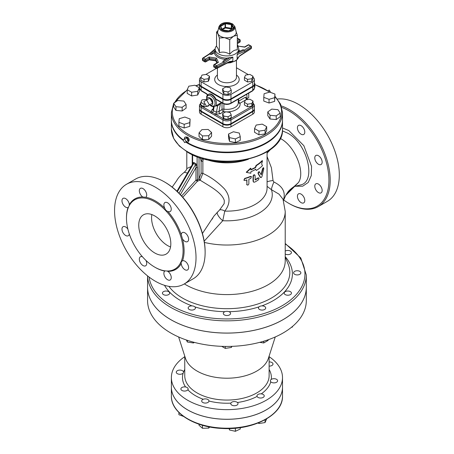 <?xml version="1.0" encoding="UTF-8"?>
<svg xmlns="http://www.w3.org/2000/svg" width="454" height="454" viewBox="0 0 454 454"><rect width="100%" height="100%" fill="white"/><g stroke="black" fill="none" stroke-linecap="round" stroke-linejoin="round"><path stroke-width="0.68" d="M244.876 180.499L243.98 180.283L244.876 178.649A40.593 23.438 0 0 0 250.761 176.6L251.465 176.629L250.761 178.45A40.593 23.438 180 0 1 248.866 179.199L248.866 183.83C248.224 185.26 247.566 185.487 246.902 184.511L246.902 179.88A40.593 23.438 180 0 1 244.876 180.499M246.993 184.857L246.681 179.954M243.9 180.159L244.678 178.416A40.139 23.177 0 0 0 250.494 176.39L251.306 176.549M246.863 184.761L246.681 184.284M255.052 175.454C254.501 174.563 253.934 174.864 253.355 176.345L253.355 181.339L253.718 182.162L254.722 182.116A40.593 23.438 0 0 0 258.32 179.898C259.245 178.615 259.245 177.996 258.32 178.047A40.593 23.438 180 0 1 255.216 179.994L255.052 175.454L254.643 174.881M258.808 177.94L257.968 177.877L258.808 177.94M253.582 182.043L253.06 181.14L253.06 176.146C253.633 174.665 254.189 174.376 254.739 175.267M255.052 179.722A40.139 23.177 0 0 0 257.968 177.877M259.665 171.964C258.825 171.862 258.417 172.463 258.44 173.78L260.647 177.446C261.146 177.855 261.623 177.418 262.077 176.129L263.785 168.837L263.661 167.81L262.9 168.973L261.271 174.75L259.16 171.68M260.273 177.304L260.84 177.622L260.273 177.304L258.088 173.615C258.065 172.299 258.468 171.697 259.302 171.811M260.891 174.608L261.271 174.75M261.101 174.415L262.497 168.854L263.246 167.702L263.661 167.81M261.646 164.042L262.503 160.773A40.593 23.438 180 0 1 256.379 165.614L255.642 167.532A40.593 23.438 180 0 1 250.858 169.892L250.858 168.411L246.505 172.418L250.858 173.229L250.858 171.748A40.593 23.438 0 0 0 255.642 169.382L256.379 170.426A40.593 23.438 0 0 0 262.503 165.585L261.646 164.042M250.858 169.569A40.139 23.177 0 0 0 255.324 167.344L256.05 165.432A40.139 23.177 0 0 0 262.106 160.648L262.503 160.773M255.324 169.194L256.379 170.426M250.858 168.411L250.591 168.201L246.284 172.191L246.505 172.418M255.324 167.344L255.642 167.532M256.05 165.432L256.379 165.614M202.467 158.446L201.099 161.42A1.362 0.783 180 0 1 202.876 161.346L203.341 158.412M182.78 197.274L197.411 181.231L200.118 180.164C209.3 185.981 221.739 192.314 224.287 200.481L224.174 203.602L219.566 210.003A7.258 3.592 -138 0 1 224.77 211.104C230.53 203.681 230.428 196.276 224.458 188.898C217.965 182.224 210.769 177.06 202.876 173.394A1.362 0.783 -0 0 0 201.099 173.468L199.034 178.785L197.49 180.062L197.49 167.554L197.11 165.188L195.827 163.644L193.903 162.532L192.621 162.594L192.354 164.592M205.129 252.43L205.129 251.686A56.693 32.733 -120 0 0 165.04 182.253L164.399 181.884A57.601 33.255 60 0 1 205.129 252.43A57.601 33.255 60 0 1 193.2 278.796L184.091 284.056A57.601 33.255 60 0 1 155.291 281.202A57.601 33.255 60 0 1 117.66 230.445A57.601 33.255 60 0 1 126.49 184.284A57.601 33.255 60 0 1 184.091 217.545A57.601 33.255 60 0 1 184.091 284.056M282.416 130.871L287.575 133.118C307.471 143.294 316.932 182.173 300.213 185.011L293.993 186.617M286.729 193.744L287.671 192.382C289.045 189.903 295.321 185.538 294.527 186.31L298.431 182.576C305.57 172.276 295.174 146.404 280.816 138.737L280.226 138.408M281.786 107.428A56.693 32.733 60 0 1 328.77 176.038A56.693 32.733 60 0 1 288.835 203.358L288.835 203.358A56.693 32.733 60 0 1 283.665 199.987M321.074 158.497A5.215 3.013 60 0 1 321.074 164.524A5.215 3.013 60 0 1 316.041 161.817A5.215 3.013 60 0 1 315.859 155.489A5.215 3.013 60 0 1 321.074 158.497M322.153 190.476A5.215 3.013 60 0 1 321.074 192.865A5.215 3.013 60 0 1 317.17 191.588A5.215 3.013 60 0 1 314.787 186.52A5.215 3.013 60 0 1 315.859 183.83A5.215 3.013 60 0 1 319.877 185.226A5.215 3.013 60 0 1 322.153 190.476M303.715 202.887L303.715 202.887A5.215 3.013 60 0 1 298.59 200.032A5.215 3.013 60 0 1 298.329 193.966A5.215 3.013 60 0 1 298.499 193.852A5.215 3.013 60 0 1 303.715 196.866A5.215 3.013 60 0 1 303.715 202.887M301.11 125.684A5.215 3.013 60 0 1 304.515 130.281A5.215 3.013 60 0 1 303.715 134.458A5.215 3.013 60 0 1 301.365 134.339A5.215 3.013 60 0 1 297.75 129.77A5.215 3.013 60 0 1 298.499 125.423A5.215 3.013 60 0 1 301.11 125.684M289.476 203.732L288.835 203.358L289.476 203.732A57.601 33.255 -120 0 0 318.277 206.581L327.385 201.326A57.601 33.255 -120 0 0 330.614 140.882A57.601 33.255 -120 0 0 277.428 99.04M318.277 206.581A57.601 33.255 -120 0 0 325.342 155.12A57.601 33.255 -120 0 0 281.304 105.907M166.89 270.998L167.821 271.367A40.752 23.529 -120 0 0 181.242 263.621C180.936 262.344 181.356 261.419 182.497 260.84A40.752 23.529 -120 0 0 182.497 238.917L181.242 234.69A40.752 23.529 -120 0 0 167.821 211.439C166.368 210.951 165.352 209.884 164.785 208.233A40.752 23.529 -120 0 0 145.802 197.274L142.766 196.974A40.752 23.529 -120 0 0 129.339 204.726L129.197 205.713M128.448 207.274L128.085 207.501A40.752 23.529 -120 0 0 126.479 217.835M182.315 260.931L182.497 260.84A5.215 3.013 -120 0 1 187.616 264.097A5.215 3.013 -120 0 1 187.53 269.965A5.215 3.013 -120 0 1 183.626 268.689A5.215 3.013 -120 0 1 181.242 263.621M155.035 267.293A40.752 23.529 -120 0 0 155.291 267.446A40.752 23.529 -120 0 0 164.785 271.066L165.165 270.862M154.78 267.151A40.026 23.109 -120 0 0 174.79 269.131A40.026 23.109 -120 0 0 174.79 222.914A40.026 23.109 -120 0 0 134.764 199.805A40.026 23.109 -120 0 0 128.63 231.875A40.026 23.109 -120 0 0 154.78 267.151M145.802 197.274A5.215 3.013 -120 0 0 145.535 191.213A5.215 3.013 -120 0 0 140.411 188.353A5.215 3.013 -120 0 0 139.565 192.371A5.215 3.013 -120 0 0 142.766 196.974M167.821 211.439A5.215 3.013 -120 0 0 170.171 211.558A5.215 3.013 -120 0 0 170.171 205.537A5.215 3.013 -120 0 0 164.955 202.524A5.215 3.013 -120 0 0 164.785 208.233M182.497 238.917A5.215 3.013 -120 0 0 187.53 241.624A5.215 3.013 -120 0 0 187.53 235.598A5.215 3.013 -120 0 0 182.315 232.59A5.215 3.013 -120 0 0 181.242 234.69M164.785 271.066A5.215 3.013 -120 0 0 165.046 277.133A5.215 3.013 -120 0 0 170.171 279.987A5.215 3.013 -120 0 0 171.016 275.97A5.215 3.013 -120 0 0 167.821 271.367M142.442 256.76A5.215 3.013 -120 0 0 140.411 256.782A5.215 3.013 -120 0 0 140.411 262.804A5.215 3.013 -120 0 0 145.626 265.817A5.215 3.013 -120 0 0 145.961 260.431M127.886 229.122A5.215 3.013 -120 0 0 123.051 226.716A5.215 3.013 -120 0 0 123.051 232.743A5.215 3.013 -120 0 0 128.272 235.751A5.215 3.013 -120 0 0 129.305 234.003M129.339 204.726A5.215 3.013 -120 0 0 126.955 199.652A5.215 3.013 -120 0 0 123.051 198.375A5.215 3.013 -120 0 0 122.966 204.243A5.215 3.013 -120 0 0 128.085 207.501M126.49 184.284L135.598 179.029A57.601 33.255 60 0 1 164.399 181.884M154.78 252.986A22.677 13.092 60 0 1 139.963 232.998A22.677 13.092 60 0 1 143.441 214.827A22.677 13.092 60 0 1 166.119 227.919A22.677 13.092 60 0 1 166.119 254.109A22.677 13.092 60 0 1 154.78 252.986M151.84 214.566A22.677 13.092 -120 0 0 167.605 245.58A22.677 13.092 -120 0 0 170.545 246.959M198.954 178.927A1.362 0.289 44.4 0 0 200.118 180.164L202.876 173.394L202.876 161.346M219.566 210.003L214.021 215.968L202.444 233.475M212.818 218.011L212.217 219.129M184.301 172.27L184.335 172.242C186.129 170.443 186.957 169.166 186.821 168.428M172.185 187.116L176.595 180.823C177.225 179.778 179.143 176.237 184.341 172.242L187.428 173.065M204.186 241.153L222.766 220.712L224.77 211.104A40.139 23.177 0 0 0 267.077 187.967L267.077 151.738M283.409 200.322L283.71 199.085C285.577 191.753 282.309 186.072 273.915 182.043A7.258 1.317 -67.2 0 0 271.435 189.687L279.028 194.159L283.029 199.238M306.308 275.016L306.308 287.24A79.371 45.826 180 0 1 257.31 329.576A79.371 45.826 180 0 1 170.812 319.644A79.371 45.826 180 0 1 147.567 287.24L147.567 275.89A79.371 45.826 0 0 0 170.812 307.42A79.371 45.826 0 0 0 257.31 317.357A79.371 45.826 0 0 0 306.308 275.016L300.803 257.974L285.22 243.463M184.341 283.909A58.282 33.647 0 0 0 185.726 284.737A58.282 33.647 0 0 0 249.24 292.036A58.282 33.647 0 0 0 285.22 260.948L285.22 211.388L283.018 199.204M217.313 212.086A7.258 2.452 -133.9 0 0 222.766 220.712A45.321 26.167 0 0 0 271.435 189.687L267.077 186.333M283.478 200.52L285.748 195.373L287.671 192.382L298.431 182.576L285.753 195.373M185.624 142.04A55.558 32.075 0 0 0 187.65 143.277A55.558 32.075 0 0 0 248.202 150.229A55.558 32.075 0 0 0 282.502 120.594A55.558 32.075 0 0 0 282.496 120.316M171.379 120.316A55.558 32.075 0 0 0 171.379 120.594A55.558 32.075 0 0 0 183.41 140.524M191.191 166.544L186.804 168.536M192.621 154.831L192.621 162.594A1.362 1.101 -131.5 0 1 192.808 163.815L193.625 163.48L195.549 164.592L196.014 165.665L195.941 180.215L197.411 181.231A1.362 0.59 97.9 0 0 197.49 180.062A1.362 0.783 0 0 0 195.941 180.215L181.606 195.952M199.034 157.373L199.034 178.785A1.362 0.289 -141.2 0 0 200.316 179.926M180.391 194.641L195.941 167.708A1.362 0.783 180 0 1 197.49 167.554M274.931 145.626A1.362 0.681 -125.8 0 0 275.011 145.689L276.038 144.451M267.077 153.151L270.697 149.292M274.443 146.109L275.011 145.689M273.915 182.043L273.036 180.578L271.407 167.725L267.077 156.573M273.036 180.578A7.258 1.782 -4.4 0 0 267.077 181.895M196.014 165.665L197.11 165.188L197.11 156.692M176.947 191.213L192.808 163.815M283.71 199.085A7.258 5.777 7.6 0 0 283.307 200.004M162.549 292.586A3.626 2.094 0 0 0 162.43 293.125A3.626 2.094 0 0 0 166.056 295.225A3.626 2.094 0 0 0 169.683 293.125A3.626 2.094 0 0 0 166.527 291.048A3.626 2.094 0 0 0 162.549 292.586M159.984 325.217L161.051 326.159M188.285 308.527A3.626 2.094 0 0 0 192.263 310.059A3.626 2.094 0 0 0 195.419 307.982A3.626 2.094 0 0 0 191.787 305.888A3.626 2.094 0 0 0 188.16 307.982A3.626 2.094 0 0 0 188.285 308.527M187.343 340.324L187.343 342.027L186.407 340.006M193.415 342.146L193.415 342.969L187.343 342.027M194.391 342.401L193.415 342.969M224.372 314.906A3.626 2.094 0 0 0 228.328 315.36A3.626 2.094 0 0 0 230.57 313.419A3.626 2.094 0 0 0 226.938 311.325A3.626 2.094 0 0 0 223.311 313.419A3.626 2.094 0 0 0 224.372 314.906M225.315 346.425L225.315 348.405L221.728 346.334M231.381 346.362L231.381 347.463L225.315 348.405M231.903 346.345L231.381 347.463M261.152 310.008A3.626 2.094 0 0 0 265.715 307.982A3.626 2.094 0 0 0 262.089 305.888A3.626 2.094 0 0 0 258.462 307.982A3.626 2.094 0 0 0 261.152 310.008M263.717 341.215L263.717 342.969L259.705 342.344M268.161 339.768L268.161 340.404L263.717 342.969M288.761 295.151A3.626 2.094 0 0 0 291.451 293.125A3.626 2.094 0 0 0 287.819 291.031A3.626 2.094 0 0 0 284.193 293.125A3.626 2.094 0 0 0 288.761 295.151M292.262 326.636L292.262 327.169L291.462 327.294M292.671 326.29L292.262 327.169M299.805 274.312A3.626 2.094 0 0 0 300.866 272.831A3.626 2.094 0 0 0 297.239 270.737A3.626 2.094 0 0 0 293.613 272.831A3.626 2.094 0 0 0 295.849 274.766A3.626 2.094 0 0 0 299.805 274.312M285.22 254.002A3.626 2.094 0 0 0 288.738 254.569A3.626 2.094 0 0 0 291.326 253.082A3.626 2.094 0 0 0 291.451 252.537A3.626 2.094 0 0 0 289.187 250.597A3.626 2.094 0 0 0 285.22 251.079M184.755 356.685A55.558 32.075 0 0 0 171.379 377.563A55.558 32.075 0 0 0 226.938 409.639A55.558 32.075 0 0 0 282.502 377.563A55.558 32.075 0 0 0 269.12 356.685M178.626 336.964L185.459 358.291A42.182 24.351 0 0 0 197.11 371.083A42.182 24.351 0 0 0 239.451 377.115A42.182 24.351 0 0 0 268.416 358.291L275.249 336.964M306.308 300.61A79.371 45.826 180 0 1 226.938 346.436A79.371 45.826 180 0 1 147.567 300.61L147.567 287.274A79.371 45.826 0 0 0 147.567 287.274A79.371 45.826 0 0 0 226.938 333.1A79.371 45.826 0 0 0 306.308 287.274A79.371 45.826 0 0 0 306.308 287.257L306.308 300.61M171.379 377.563L171.379 387.188A55.558 32.075 0 0 0 226.938 419.269A55.558 32.075 0 0 0 282.502 387.188L282.502 377.563M274.545 378.721A3.626 2.094 0 0 0 270.346 380.787A3.626 2.094 0 0 0 273.978 382.887A3.626 2.094 0 0 0 277.604 380.787A3.626 2.094 0 0 0 274.545 378.721M269.12 366.094A3.626 2.094 0 0 0 273.002 364.006A3.626 2.094 0 0 0 269.12 361.917M179.336 374.255A3.626 2.094 0 0 0 183.529 372.189A3.626 2.094 0 0 0 179.903 370.095A3.626 2.094 0 0 0 176.271 372.189A3.626 2.094 0 0 0 179.336 374.255M186.151 390.837A3.626 2.094 0 0 0 188.132 388.97A3.626 2.094 0 0 0 184.506 386.876A3.626 2.094 0 0 0 180.879 388.97A3.626 2.094 0 0 0 186.151 390.837M178.904 412.476L178.904 414.689L183.547 416.431M208.551 401.938A3.626 2.094 0 0 0 208.948 400.984A3.626 2.094 0 0 0 205.316 398.89A3.626 2.094 0 0 0 201.689 400.984A3.626 2.094 0 0 0 204.47 403.021A3.626 2.094 0 0 0 208.551 401.938M208.744 426.794L208.744 428.099L202.467 428.292L199.039 425.25L199.039 424.206M209.725 426.987L208.744 428.099M202.467 425.273L202.467 428.292M237.97 403.317A3.626 2.094 0 0 0 234.105 401.557A3.626 2.094 0 0 0 230.763 403.646A3.626 2.094 0 0 0 234.389 405.74A3.626 2.094 0 0 0 238.015 403.646A3.626 2.094 0 0 0 237.97 403.317M240.257 427.634L240.257 429.019L235.371 431.3L229.503 430L229.105 428.553M229.503 428.542L229.503 430M235.371 428.201L235.371 431.3M263.178 394.447A3.626 2.094 0 0 0 259.223 393.993A3.626 2.094 0 0 0 256.987 395.928A3.626 2.094 0 0 0 260.613 398.027A3.626 2.094 0 0 0 264.239 395.928A3.626 2.094 0 0 0 263.178 394.447M266.685 418.832L265.057 422.566L258.984 423.508L258.122 423.009M258.984 422.657L258.984 423.508M265.057 419.768L265.057 422.566M171.379 387.211A55.558 32.075 0 0 0 171.379 387.228A55.558 32.075 0 0 0 226.938 419.303A55.558 32.075 0 0 0 282.502 387.228A55.558 32.075 0 0 0 282.502 387.211M184.438 139.02A2.945 1.703 60 0 1 185.584 137L186.997 137.046A2.162 1.249 60 0 1 187.65 137.25A2.162 1.249 60 0 1 189.029 140.57L188.359 141.813A2.945 1.703 60 0 1 186.044 141.796M185.584 137A2.945 1.703 60 0 1 186.475 137.284A2.945 1.703 60 0 1 188.359 141.813M186.475 141.546L188.081 140.621L186.475 137.84L184.619 138.913L186.219 141.693L184.619 142.618L183.013 139.843L184.619 138.913M188.081 140.621L186.219 141.693M268.042 90.749L269.262 90.045L270.635 92.429M183.138 139.77A55.558 32.075 180 0 1 171.379 120.038L171.379 112.632A55.558 32.075 0 0 0 187.65 135.315A55.558 32.075 0 0 0 248.202 142.267A55.558 32.075 0 0 0 282.502 112.632L282.502 120.038A55.558 32.075 180 0 1 248.202 149.672A55.558 32.075 180 0 1 187.65 142.721A55.558 32.075 180 0 1 186.963 142.312M240.257 136.643L240.257 140.348L235.371 142.63L229.503 141.33L228.521 137.744L228.521 134.043L229.503 137.624L235.371 138.924L240.257 136.643L239.275 133.062L233.407 131.756L228.521 134.043M211.592 132.494L211.592 136.2L208.744 139.429L202.467 139.622L199.039 136.58L199.039 132.874L202.467 135.916L208.744 135.729L211.592 132.494L208.17 129.452L201.894 129.64L199.039 132.874M190.107 119.022L189.778 126.348L184.176 127.994L178.904 126.019L178.904 122.313L184.176 124.294L189.778 122.642L190.107 119.022L184.835 117.047L179.234 118.693L178.904 122.313M186.106 104.454L186.106 108.154L182.156 110.975L175.948 110.407L173.695 107.019L173.695 103.319L175.948 106.707L182.156 107.275L186.106 104.454L183.859 101.066L177.65 100.499L173.695 103.319L171.379 112.632M199.334 87.804L199.334 91.509L197.706 95.011L191.639 95.953L187.196 93.388L187.196 89.682L191.639 92.247L197.706 91.311L199.334 87.804L194.891 85.238L188.819 86.181L187.196 89.682M254.405 83.984L254.836 83.496L254.836 87.202L254.405 87.69M274.971 94.057L274.642 101.384L269.04 103.03L263.774 101.055L263.774 97.349L269.04 99.33L274.642 97.678L274.971 94.057L269.699 92.083L264.097 93.728L263.774 97.349M280.18 113.057L280.18 116.757L276.225 119.578L270.022 119.01L267.769 115.622L267.769 111.922L270.022 115.305L276.225 115.872L280.18 113.057L277.933 109.669L271.725 109.102L267.769 111.922M266.685 126.689L266.685 130.394L265.057 133.896L258.984 134.838L254.541 132.273L254.541 128.567L258.984 131.132L265.057 130.196L266.685 126.689L262.242 124.124L256.169 125.06L254.541 128.567M254.405 109.295L254.405 111.888A5.698 3.286 0 0 1 252.736 114.215L230.967 126.785A5.698 3.286 0 0 1 222.908 126.785L201.139 114.215L201.139 111.622L222.908 124.192A5.698 3.286 0 0 0 230.967 124.192L252.736 111.622A5.698 3.286 0 0 0 254.405 109.295A5.698 3.286 0 0 0 254.388 109.017M199.493 109.017A5.698 3.286 0 0 0 199.471 109.295L199.471 111.888A5.698 3.286 0 0 0 201.139 114.215M229.503 141.33L229.503 137.624M235.371 142.63L235.371 138.924M208.744 139.429L208.744 135.729M202.467 139.622L202.467 135.916M189.778 126.348L189.778 122.642M184.176 127.994L184.176 124.294M182.156 110.975L182.156 107.275M175.948 110.407L175.948 106.707M197.706 95.011L197.706 91.311M191.639 95.953L191.639 92.247M254.836 83.496L254.405 83.116M274.642 101.384L274.642 97.678M269.04 103.03L269.04 99.33M276.225 119.578L276.225 115.872M270.022 119.01L270.022 115.305M258.984 134.838L258.984 131.132M265.057 133.896L265.057 130.196M199.471 109.295A5.698 3.286 0 0 0 201.139 111.622M212.62 103.03L209.413 104.88L206.604 100.022L209.81 98.166L212.62 103.03L209.81 104.647M206.604 100.022L203.801 101.639L206.604 106.503L209.413 104.88M206.82 99.897A4.239 2.446 60 0 1 209.81 97.945A4.239 2.446 60 0 1 209.93 98.019A4.239 2.446 60 0 1 212.807 103.007A4.239 2.446 60 0 1 209.623 104.755M210.9 98.626A2.639 1.527 60 0 1 210.974 98.666A2.639 1.527 60 0 1 212.767 101.775L212.807 103.007M246.704 98.785L248.747 97.604L248.747 93.127M246.528 98.575A6.123 3.536 -120 0 0 246.607 94.358M206.604 99.386L202.019 99.886L200.867 102.371L204.016 104.187L205.168 104.011M208.698 105.294L208.318 106.117L208.318 105.515M208.318 106.117L206.893 106.332M206.542 106.389L204.016 106.781L204.016 104.187M204.016 106.781L200.867 104.965L200.867 102.371M253.009 101.038L253.009 103.631L251.857 106.117L247.555 106.781L244.411 104.965L244.411 102.371L247.555 104.187L251.857 103.523L253.009 101.038L249.859 99.222L245.563 99.886L244.411 102.371M247.555 106.781L247.555 104.187M251.857 106.117L251.857 103.523M231.239 114.941L231.239 117.529L228.09 119.351L223.788 118.681L222.636 116.201L222.636 113.608L223.788 116.093L228.09 116.757L231.239 114.941L230.087 112.456L225.786 111.792L222.636 113.608M228.09 119.351L228.09 116.757M223.788 118.681L223.788 116.093M221.433 102.536L218.919 104.006M216.921 99.625L215.871 99.023A6.804 3.927 60 0 0 208.624 94.239L207.041 95.629L206.632 96.628L206.729 99.948M201.326 102.298L199.471 105.039A5.698 3.286 0 0 0 201.139 107.365L210.662 112.859A0.908 0.522 -60 0 1 211.303 111.746L201.78 106.253A4.79 2.764 180 0 1 200.867 103.081M210.662 112.859L214.821 115.259A0.908 0.522 -60 0 1 215.48 114.158L211.303 111.746L212.024 109.669A1.816 1.135 55.5 0 0 212.915 109.76M247.782 99.545L247.265 99.25A0.908 0.522 120 0 0 246.811 99.295A1.816 1.05 -120 0 1 245.535 97.156L246.062 98.172M238.276 99.171L238.276 102.814A11.339 6.549 180 0 1 223.896 109.125A1.816 0.397 -80.9 0 1 223.413 111.616A1.816 1.135 55.5 0 1 222.023 109.459L218.97 111.559L216.439 112.212A1.816 0.829 -68.7 0 1 215.463 114.153A0.908 0.522 -60 0 0 214.821 115.259L222.908 119.935A5.698 3.286 0 0 0 230.967 119.935L252.736 107.365A5.698 3.286 0 0 0 254.405 105.039L254.405 108.744A5.698 3.286 180 0 1 252.736 111.065L230.967 123.636A5.698 3.286 180 0 1 222.908 123.636L201.139 111.065A5.698 3.286 180 0 1 199.471 108.744L199.471 105.039M252.736 86.81L252.736 90.516A0.908 0.522 60 0 1 252.549 90.931L254.405 88.19A5.698 3.286 180 0 1 252.736 90.516L230.967 103.081A5.698 3.286 180 0 1 222.908 103.081L222.908 99.381A5.698 3.286 0 0 0 230.967 99.381L252.736 86.81A5.698 3.286 0 0 0 254.405 84.484A5.698 3.286 0 0 0 254.388 84.206M199.493 84.206A5.698 3.286 0 0 0 199.471 84.484A5.698 3.286 0 0 0 201.139 86.81L222.908 99.381M220.752 102.922A1.362 0.925 -119.1 0 0 220.445 103.557L221.841 102.774M217.057 105.078A1.362 0.789 -98.7 0 1 217.591 105.969L220.445 103.557L218.97 111.559A1.816 1.135 -124.5 0 0 220.36 113.71L223.413 111.616A13.155 7.593 0 0 0 225.672 111.854M215.633 105.901L217.591 105.969L216.439 112.212L213.38 110.731A1.816 1.067 -59.1 0 1 212.307 112.416A0.908 0.528 -60.1 0 0 211.757 113.472M245.535 97.156L238.685 101.111A1.816 1.05 -120 0 0 239.967 103.245A1.816 1.47 -13.6 0 1 238.276 102.411M238.651 98.949L238.685 101.111A1.816 0.942 -0.7 0 0 238.276 101.435M214.14 106.616L213.38 110.731L212.926 109.709L213.482 106.696M223.896 103.881L223.896 109.125A1.816 1.05 0 0 0 222.023 109.459L222.023 102.876M209.47 76.227L206.32 74.411L202.019 75.075L200.867 77.56L204.016 79.376L208.318 78.712L209.47 76.227L209.47 78.82L208.318 81.306L208.318 78.712M208.318 81.306L204.016 81.97L204.016 79.376M204.016 81.97L200.867 80.148L200.867 77.56M253.009 76.227L253.009 78.82L251.857 81.306L247.555 81.97L244.411 80.148L244.411 77.56L247.555 79.376L251.857 78.712L253.009 76.227L249.859 74.411L245.563 75.075L244.411 77.56M247.555 81.97L247.555 79.376M251.857 81.306L251.857 78.712M231.239 90.13L231.239 92.718L228.09 94.54L223.788 93.87L222.636 91.39L222.636 88.797L223.788 91.282L228.09 91.946L231.239 90.13L230.087 87.645L225.786 86.981L222.636 88.797M228.09 94.54L228.09 91.946M223.788 93.87L223.788 91.282M222.239 29.748L225.377 27.983L225.496 27.359L225.059 27.427L225.377 27.983L231.2 28.886A0.454 0.358 155.1 0 0 231.636 28.449L231.313 28.261L231.347 29.204M231.852 28.908L231.636 24.743L231.937 24.011L231.313 24.556L231.313 28.261L225.496 27.359L225.496 23.659L225.11 22.955L225.059 27.427L221.995 29.198M220.65 26.298L222.301 29.754M228.396 30.787L222.534 29.879M233.078 28.352L228.816 30.815M218.97 26.69L217.733 31.695A9.296 5.369 0 0 0 217.96 33.846A9.296 5.369 0 0 0 220.366 36.252A9.296 5.369 0 0 0 224.531 37.637A9.296 5.369 0 0 0 233.515 36.252A9.296 5.369 0 0 0 236.142 31.695L234.905 26.69L232.641 23.937L229.361 22.74C224.021 22.07 220.559 23.387 218.97 26.69A8.047 4.648 0 0 0 221.251 30.628A8.047 4.648 0 0 0 230.536 31.502A8.047 4.648 0 0 0 234.905 26.69M235.921 31.065L237.311 35.23L233.515 36.252L229.718 39.617L224.531 37.637L219.344 38.011L217.96 33.846L216.569 32.024L218.039 30.463M216.569 32.024L216.569 46.654C217.494 47.063 218.419 49.06 219.344 52.641L219.344 38.011M219.344 52.641C222.806 51.591 226.262 52.125 229.718 54.242L229.718 39.617M216.569 45.877A11.793 6.81 -0 0 0 215.145 49.117A11.793 6.81 -0 0 0 226.938 55.927A11.793 6.81 -0 0 0 238.73 49.117A11.793 6.81 -0 0 0 237.311 45.877M229.718 54.242C232.249 51.2 234.78 49.741 237.311 49.861L237.311 35.23M244.451 46.938L237.436 46.019L244.757 47.165L248.588 44.952A0.908 0.522 -60 0 1 249.042 44.906A0.908 0.908 0 0 0 248.134 44.906A0.908 0.522 60 0 1 248.588 44.952L250.546 46.081A0.908 0.55 57.2 0 1 251.221 47.176A0.908 0.522 0 0 0 251.454 46.824A0.908 0.908 0 0 0 251 46.036A0.908 0.522 120 0 0 250.546 46.081L244.156 50.201L244.774 51.325L251.221 47.176L251.221 48.283A0.908 0.55 57.2 0 1 251.034 48.697A0.908 0.908 0 0 0 251.454 47.937A0.908 0.522 180 0 1 251.221 48.283L240.166 55.405A0.908 0.55 57.2 0 1 239.979 55.819L239.979 55.819A0.908 0.55 57.2 0 1 239.962 55.825L237.13 58.617L237.13 54.599L238.708 51.574L238.73 49.117M237.311 42.205L239.928 40.695A0.908 0.522 0 0 0 240.194 40.321A0.908 0.908 0 0 0 239.74 39.538A0.908 0.522 120 0 0 239.286 39.583A0.908 0.522 60 0 1 239.928 40.695L239.928 41.808A0.908 0.522 60 0 1 239.74 42.222A0.908 0.908 0 0 0 240.194 41.433A0.908 0.522 180 0 1 239.928 41.808L237.311 43.317M214.135 64.536A0.908 0.908 0 0 0 213.686 65.319A0.908 0.522 0 0 0 213.947 65.688A0.908 0.522 -60 0 1 214.589 64.582A0.908 0.522 -120 0 0 214.135 64.536L217.358 62.675M216.842 62.975L215.758 60.643L215.712 59.304L217.296 62.709M230.257 57.34L223.674 62.022L222.766 61.438L226.926 58.152L232.868 57.056L232.868 61.08L229.486 61.568L217.154 67.952A0.908 0.522 180 0 1 215.905 67.93A0.908 0.522 120 0 0 216.098 68.35A0.908 0.908 0 0 0 216.967 68.367A0.908 0.494 -117.4 0 0 217.154 67.952L217.154 66.84L224.344 63.123L223.674 62.022L216.547 65.711A0.908 0.522 120 0 0 215.905 66.823A0.908 0.522 0 0 0 217.154 66.84A0.908 0.494 -117.4 0 0 216.547 65.711L214.589 64.582L218.419 62.368L216.456 58.135L215.712 59.304L209.64 58.362L209.118 57L209.203 58.43L209.64 58.362L209.407 59.815M216.887 62.947L215.712 60.416L209.64 59.474L205.934 61.432A0.908 0.522 180 0 1 204.646 61.432A0.908 0.522 120 0 0 204.839 61.846A0.908 0.908 0 0 0 205.741 61.846A0.908 0.522 -120 0 0 205.934 61.432L205.934 60.32A0.908 0.522 -120 0 0 205.293 59.207A0.908 0.522 120 0 0 204.646 60.32A0.908 0.522 0 0 0 205.934 60.32L209.203 58.43L209.181 59.866L215.837 60.808M215.145 50.695L210.735 54.491C211.235 54.582 212.432 54.071 214.328 52.948L215.145 51.347L215.145 49.117M210.735 54.491L209.215 53.952M202.881 60.717A0.908 0.522 -60 0 1 202.688 60.303A0.908 0.522 180 0 1 202.427 59.934A0.908 0.908 0 0 0 202.881 60.717L204.839 61.846M216.456 58.135L209.118 57L205.293 59.207L203.33 58.078A0.908 0.55 -122.8 0 0 202.842 58.055A0.908 0.908 0 0 0 202.427 58.821A0.908 0.522 0 0 0 202.688 59.19A0.908 0.522 -60 0 1 203.33 58.078L209.72 53.964L215.145 49.304M202.654 58.47A0.908 0.522 0 0 0 202.427 58.821L202.427 59.934M213.947 66.8A0.908 0.522 180 0 1 213.686 66.432A0.908 0.908 0 0 0 214.135 67.215A0.908 0.522 -60 0 1 213.947 66.8L213.947 65.688L215.905 66.823L215.905 67.93L213.947 66.8M232.868 61.08L229.293 61.988A0.908 0.494 62.6 0 0 229.298 61.982A0.908 0.494 62.6 0 0 229.486 61.568M243.14 49.673L238.708 51.574L243.14 49.673L244.156 50.201L238.254 52.726M237.311 40.724L239.286 39.583L237.311 38.459A0.908 0.494 62.6 0 1 237.328 38.454A0.908 0.522 -60 0 1 237.782 38.408A0.908 0.908 0 0 0 237.311 38.284M240.166 55.405L237.13 58.617M201.02 77.231A5.698 3.286 0 0 0 199.471 79.484A5.698 3.286 0 0 0 201.139 81.811L222.908 94.381A5.698 3.286 0 0 0 230.967 94.381L252.736 81.811A5.698 3.286 0 0 0 254.405 79.484A5.698 3.286 0 0 0 253.009 77.328M248.372 74.643L236.46 67.765M216.269 68.423L205.747 74.501M254.405 79.484L254.405 83.928A5.698 3.286 180 0 1 252.736 86.254L230.967 98.824A5.698 3.286 180 0 1 222.908 98.824L222.908 94.381M222.908 98.824L201.139 86.254A5.698 3.286 180 0 1 199.471 83.928L199.471 79.484M253.06 176.146L253.355 176.345M253.06 181.14L253.355 181.339M258.088 173.615L258.44 173.78M262.497 168.854L262.9 168.973M200.396 157.822L201.099 161.42L201.099 173.468M245.239 159.95A40.185 23.199 180 0 1 208.636 159.95M205.475 159.246A40.139 23.177 0 0 0 248.406 159.246M295.418 186.242L302.676 186.197L308.204 182.491L311.296 175.584L311.563 166.351L303.851 145.694L288.835 130.582L282.502 127.954M204.391 242.413A58.282 33.647 0 0 0 285.22 211.388M285.22 243.968A78.014 45.037 180 0 1 280.47 306.671A78.014 45.037 180 0 1 171.777 305.758A78.014 45.037 180 0 1 149.122 277.099M164.518 285.305A65.467 37.795 0 0 0 180.647 300.633A65.467 37.795 0 0 0 192.059 305.894M194.84 306.853A65.467 37.795 0 0 0 224.906 311.688M228.975 311.688A65.467 37.795 0 0 0 259.035 306.853M261.816 305.894A65.467 37.795 0 0 0 285.22 256.692M187.65 151.789A55.558 32.075 180 0 1 171.379 129.112L173.689 138.476L179.336 146.012L187.933 152.413C219.708 172.662 284.647 157.555 282.502 129.112A55.558 32.075 180 0 1 248.202 158.747A55.558 32.075 180 0 1 187.65 151.789M285.22 256.981L288.103 263.944A62.885 36.303 180 0 1 257.634 304.066A62.885 36.303 180 0 1 182.474 298.051A62.885 36.303 180 0 1 168.905 286.355M177.378 191.622L193.625 163.48A1.362 0.783 120 0 0 193.903 162.532M179.018 193.222L195.549 164.592A1.362 0.783 120 0 0 195.827 163.644M184.755 369.471A44.447 25.662 0 0 0 183.524 372.059M183.166 373.103A44.447 25.662 0 0 0 185.584 386.973M187.854 389.782A44.447 25.662 0 0 0 203.233 399.27M208.948 401.03A44.447 25.662 0 0 0 230.876 403.124M237.425 402.499A44.447 25.662 0 0 0 257.083 396.421M261.26 393.868A44.447 25.662 0 0 0 270.783 381.786M271.276 379.391A44.447 25.662 0 0 0 269.12 369.471M269.12 356.095L269.12 375.713A42.182 24.351 180 0 1 243.083 398.209A42.182 24.351 180 0 1 197.11 392.931A42.182 24.351 180 0 1 184.755 375.713L184.755 356.095M282.502 396.115A55.558 32.075 180 0 1 226.938 428.196A55.558 32.075 180 0 1 171.379 396.115C170.863 412.675 194.193 427.276 221.785 428.44C252.992 430.625 283.29 414.922 282.502 396.115L282.502 387.228M274.971 96.833A54.656 31.553 180 0 1 259.637 137.17A54.656 31.553 180 0 1 188.291 134.202A54.656 31.553 180 0 1 173.695 104.772M174.711 102.593A54.656 31.553 180 0 1 187.196 90.233M195.997 85.88A54.656 31.553 180 0 1 199.471 84.609M254.836 84.756A54.656 31.553 180 0 1 269.545 92.128M230.967 126.785L230.967 124.192M222.908 126.785L222.908 124.192M252.736 114.215L252.736 111.622M218.959 103.983L214.946 106.298A6.804 3.927 -120 0 0 214.946 98.444A6.804 3.927 -120 0 0 208.142 94.517M206.825 99.415A5.896 3.405 60 0 1 210.327 95.68A5.896 3.405 60 0 1 215.06 102.848A5.896 3.405 60 0 1 210.9 105.595A5.896 3.405 60 0 1 210.043 104.993M201.139 111.065L201.139 107.365A0.908 0.522 -60 0 1 201.78 106.253M222.908 123.636L222.908 119.935A0.908 0.522 -60 0 1 223.55 118.823L215.48 114.158L220.36 113.71M230.967 123.636L230.967 119.935A0.908 0.522 -120 0 0 230.326 118.823A4.79 2.764 180 0 1 223.55 118.823M252.736 111.065L252.736 107.365A0.908 0.522 -120 0 0 252.095 106.253L230.326 118.823M253.009 103.081A4.79 2.764 180 0 1 252.095 106.253M245.864 99.84L246.811 99.295L247.362 99.608M213.068 108.954L212.024 109.669M207.62 94.903A2.27 1.311 -120 0 0 206.394 93.547A0.908 0.522 120 0 0 206.587 93.967L207.665 95.482M206.394 93.547L201.139 90.516A0.908 0.522 120 0 0 201.326 90.931L199.471 88.19A5.698 3.286 180 0 0 201.139 90.516L201.139 86.81M230.967 99.381L230.967 103.081A0.908 0.522 60 0 1 230.78 103.501L252.549 90.931M215.871 99.023L222.908 103.081A0.908 0.522 120 0 0 223.096 103.501C225.661 104.732 228.22 104.732 230.78 103.501M226.387 111.883A13.155 7.593 0 0 0 239.967 103.245L245.478 100.062M233.203 28.125L231.636 24.743L225.496 23.659L220.667 26.343M231.937 24.011L225.11 22.955L220.111 25.844L221.938 29.788L228.771 30.844L233.77 27.955L231.937 24.011M221.722 29.913A7.378 4.262 180 0 1 225.031 22.785A7.378 4.262 180 0 1 234.065 28A7.378 4.262 180 0 1 221.722 29.913M226.926 58.152A11.793 6.81 180 0 1 215.145 51.347M214.328 52.948A12.701 7.332 -0 0 0 225.201 59.343M222.766 61.438L227.715 57.919M202.688 60.303L202.688 59.19L204.646 60.32L204.646 61.432L202.688 60.303M224.344 63.123L232.868 57.056M229.049 62.113A11.793 6.81 0 0 0 232.783 61.324M239.496 51.001A12.701 7.332 0 0 0 238.73 49.361M238.6 56.977A11.793 6.81 180 0 1 227.8 62.76M237.181 58.787A11.793 6.81 0 0 0 238.237 57.363M237.13 54.599L244.774 51.325M236.46 60.183L236.46 77.265A9.523 5.499 180 0 1 226.938 82.764A9.523 5.499 180 0 1 217.415 77.265L217.415 68.134M217.415 75.041A12.247 7.071 0 0 0 218.59 84.66A12.247 7.071 0 0 0 235.286 84.66A12.247 7.071 0 0 0 236.46 75.041M230.967 98.824L230.967 94.381M201.139 86.254L201.139 81.811M252.736 86.254L252.736 81.811M253.423 181.969L253.718 182.162M192.224 154.649L192.224 164.757M282.502 129.112L282.502 120.594M171.379 129.112L171.379 120.594M186.798 168.576L186.798 151.738M188.132 390.077L188.132 388.97M171.379 387.228L171.379 396.115M230.763 152.039L230.763 152.595M238.015 151.471L238.015 152.028M256.987 147.017L256.987 147.573M264.239 143.81L264.239 144.366M201.689 148.611L201.689 149.167M208.948 150.387L208.948 150.944M180.879 137.976L180.879 138.532M282.502 112.632L280.572 104.125L274.971 96.271M270.329 92.315L254.836 84.54M199.476 84.393L195.759 85.738M187.196 89.909L173.695 103.313M210.974 98.666L209.93 98.019M214.946 106.298C214.106 106.928 212.824 106.826 211.093 106.009L209.538 104.812M252.549 102.298L254.405 105.039M246.028 97.724L247.265 99.25M206.587 93.967L201.326 90.931M223.096 103.501L216.365 99.608M254.405 84.484L254.405 88.19M199.471 84.484L199.471 88.19M202.898 87.27L202.898 87.826M250.977 87.27L250.977 87.826M224.673 99.517L224.673 100.073M229.208 99.517L229.208 100.073M248.134 44.906L244.695 46.893M237.311 43.624L239.74 42.222M213.686 66.432L213.686 65.319M214.135 67.215L216.098 68.35M216.967 68.367L229.298 61.982M209.181 59.866L205.741 61.846M215.156 48.85L209.232 53.941L202.842 58.055M240.194 41.433L240.194 40.321M237.782 38.408L239.74 39.538M237.311 44.367L238.044 45.945M251.454 47.937L251.454 46.824M251 46.036L249.042 44.906M251.034 48.697L239.979 55.819M238.617 56.96L237.238 59.457L235.422 60.927L230.558 62.726L227.216 63.066"/></g></svg>
